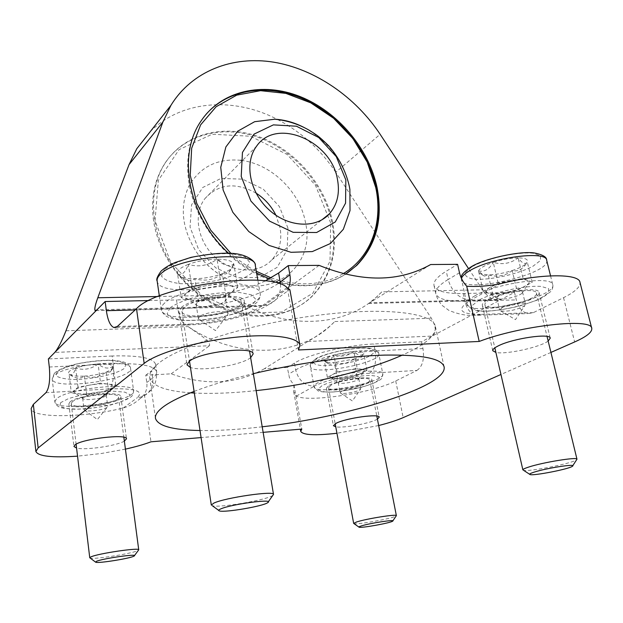 <?xml version="1.0" encoding="UTF-8"?>
<svg xmlns="http://www.w3.org/2000/svg" width="623" height="623" viewBox="0 0 623 623"><rect width="100%" height="100%" fill="white"/><g stroke="black" fill="none" stroke-linecap="round" stroke-linejoin="round"><path stroke-width="0.47" stroke-dasharray="3.12 2.34" d="M294.461 363.108L287.312 367.438L289.399 377.546L291.299 381.447L293.963 384.858L293.69 391.54L296.369 396.088C308.268 402.847 372.85 392.911 395.73 380.957L416.951 370.42L369.447 373.278C350.936 374.259 323.952 380.637 314.272 386.221C304.702 385.777 298.51 380.357 295.684 369.969L294.461 363.108C307.848 354.549 347.073 344.986 373.8 343.974L421.522 341.778L432.261 336.077C436.552 332.698 436.248 326.748 431.342 318.221L335.727 172.275L380.155 134.303M287.312 367.438L264.464 368.699L307.91 341.466C315.106 337.331 322.286 332.355 329.45 326.545L334.824 321.538L329.824 326.312C296.423 357.088 236.413 359.276 188.138 326.584C197.421 333.469 211.018 340.906 209.499 345.734L54.793 352.439M293.963 384.858L301.797 429.083M263.132 432.346L201.089 437.587M264.464 368.699C236.872 384.282 205.777 385.987 171.177 373.831L145.766 375.233L146.779 382.483C147.34 386.821 146.53 390.777 144.357 394.343L150.953 441.816M378.675 425.54L336.942 433.265M145.766 375.233L151.638 370.708L152.674 378.044C153.367 383.745 151.887 388.604 148.235 392.638C145.299 395.644 141.662 397.318 137.34 397.661C144.271 391.026 134.926 388.113 109.29 388.908C113.067 384.555 114.375 376.206 113.207 363.863C140.23 362.983 154.714 365.646 156.669 371.853C156.91 373.792 155.579 375.856 152.674 378.044L146.779 382.483M49.303 367.017L113.207 363.863L112.171 355.998C139.147 355.219 153.624 358.015 155.602 364.393C155.851 366.379 154.527 368.481 151.638 370.708M112.171 355.998L48.368 358.934M171.177 373.831L209.499 345.734M144.357 394.343L139.996 398.642C135.526 402.917 129.958 406.025 123.307 407.979C85.569 417.62 31.391 418.594 31.166 408.532M125.41 449.121L101.666 453.451L77.548 456.161M148.959 300.543L176.504 299.928L177.843 308.813C179.424 318.158 182.228 323.586 186.261 325.081L190.085 324.085C216.812 323.337 250.29 314.849 262.774 305.426C267.96 305.215 272.235 303.331 275.607 299.772C255.866 315.542 218.914 323.796 186.261 325.081L115.816 327.457M265.196 280.95C242.931 291.619 206.719 299.32 176.504 299.928M319.101 265.367L264.393 305.48L96.954 309.81M430.672 264.534L368.621 303.479L377.055 296.61L381.79 291.883L482.49 289.804C486.68 295.816 491.43 299.258 496.741 300.122L501.351 299.351L514.505 292.358L463.208 293.511C445.694 293.799 435.968 291.143 434.021 285.536C433.219 281.518 437.299 276.737 446.255 271.192L457.594 264.331M288.2 288.48L287.616 289.555L298.479 349.97M381.79 291.883L376.635 296.875C342.206 329.022 279.026 330.626 227.496 295.076C236.95 301.392 247.191 305.161 258.218 306.376L264.393 305.48M347.704 272.757C323.353 289.905 286.198 290.45 253.148 272.251C220.145 254.02 194.508 218.245 188.894 182.64C185.522 159.239 189.314 139.015 200.271 121.968L205.948 114.453M228.571 253.218C237.207 261.255 246.568 267.898 256.637 273.154M269.377 278.839C298.292 288.908 323.649 287.374 345.438 274.237M482.49 289.804L468.496 268.536M307.91 341.466L432.261 336.077L501.351 299.351L369.673 302.762M150.221 131.663C181.612 99.999 234.193 96.736 277.321 119.39M277.562 119.515C301.306 132.029 320.689 149.613 335.727 172.275M514.505 292.358L516.303 299.897C518.437 307.817 522.331 312.38 527.969 313.571L533.327 312.653L563.542 297.662C575.185 291.829 580.659 286.712 579.982 282.312M550.934 352.423L500.947 374.478M416.951 370.42C422.534 366.511 424.536 359.222 422.962 348.569L421.522 341.778M287.616 289.555L289.897 289.75M377.413 419.115C370.747 423.274 343.452 428.328 335.75 426.841M124.351 441.115C116.657 445.834 85.374 450.429 76.574 448.085M548.162 341.061C540.001 347.315 505.783 354.728 495.885 352.454M250.648 357.703C241.218 365.242 201.891 371.666 190.467 367.508M194.088 391.415C210.403 385.162 230.152 379.251 253.32 373.675M262.205 426.794C238.921 429.535 218.19 430.781 200.014 430.516M153.562 220.682C150.626 198.651 154.457 179.471 165.033 163.133C184.642 133.641 224.21 124.366 259.861 137.963C295.567 151.576 324.692 186.028 331.942 222.948C337.222 252.595 330.361 277.227 311.383 296.828C289.578 317.8 252.767 322.722 219.086 307.069C185.436 291.439 158.764 256.287 153.562 220.682M332.651 222.395C325.385 185.444 296.229 150.953 260.492 137.317C224.817 123.697 185.21 132.972 165.593 162.486C142.457 196.486 153.414 253.958 191.471 287.787C229.272 321.943 283.761 324.225 312.084 296.346C331.078 276.721 337.939 252.074 332.651 222.395M256.037 193.099C235.587 181.893 218.533 183.754 204.874 198.659C192.928 214.164 197.522 241.342 215.254 257.229C232.831 273.302 258.895 274.136 271.846 259.861C279.416 251.225 282.172 240.595 280.101 227.948L275.934 215.278M287.927 228.034L279.4 206.556L263.28 189.19L242.518 179.144L220.947 178.451L202.716 187.5L191.573 204.803L190.046 227.045L198.675 249.659L215.729 267.828L237.558 277.726L259.526 277.445L277.188 267.322L287.219 249.652L287.927 228.034M349.892 189.431L349.41 186.768C343.312 160.905 328.344 141.219 304.515 127.707M230.853 253.343C238.749 260.492 247.238 266.48 256.318 271.301M271.137 277.881C298.362 287.008 322.379 285.607 343.195 273.676M330.681 222.933L315.378 185.124L287.047 154.426L250.516 136.235L212.124 134.241L179.074 149.629L158.343 180.343L155.049 220.706L170.663 262.19L202.023 295.473L241.997 313.198L281.658 312.045L312.871 293.184L330.011 261.294L330.681 222.933M240.774 160.306C217.365 158.226 200.053 166.839 188.839 186.145C179.486 207.007 182.002 228.953 196.385 251.972C203.908 262.828 213.323 271.348 224.63 277.523C269.011 302.871 316.095 267.571 305.504 222.613C300.239 192.421 272.259 164.674 242.44 160.539M181.293 307.528C192.343 296.813 244.777 291.774 244.255 301.267C247.424 312.653 179.619 323.539 178.957 311.695L181.293 307.528M487.879 299.616C502.006 291.447 539.027 286.284 539.043 292.421C542.033 300.675 483.059 313.906 482.342 305.247C482.046 303.681 483.892 301.805 487.879 299.616M69.94 402.014C76.831 395.122 121.742 390.504 120.862 396.664C122.91 403.548 68.803 411.157 68.849 403.906L69.94 402.014M329.263 385.255C338.99 379.524 372.219 375.186 371.806 379.633C373.784 385.115 326.561 393.931 326.429 388.113L329.263 385.255M190.529 392.809C165.601 391.112 151.989 385.995 149.699 377.46C149.068 373.185 152.222 368.31 159.161 362.851C181.106 345.243 250.508 323.711 317.901 315.254C385.357 306.695 433.351 312.863 435.415 326.569C436.209 335.369 425.205 344.869 402.396 355.071M256.154 390.613C233.033 393.09 212.427 393.9 194.337 393.043M217.022 259.191C206.82 259.378 197.257 261.107 188.325 264.378C198.589 267.423 208.152 265.694 217.022 259.191C223.478 265.554 229.077 267.181 233.827 264.074C232.441 260.928 226.842 259.3 217.022 259.191L220.9 283.029L192.032 288.247L181.176 297.669L198.457 301.703L226.157 296.704L237.729 287.452L220.9 283.029M177.617 274.237C181.83 275.74 185.397 272.453 188.325 264.378C179.961 267.773 176.395 271.06 177.617 274.237L180.865 276.799C184.151 278.138 188.816 278.785 194.867 278.722C191.868 280.755 188.38 280.887 184.385 279.127L177.617 274.237L181.176 297.669M222.403 273.746L231.655 268.778L233.827 264.074L228.805 272.391L225.651 273.956L222.403 273.746C214.016 279.976 204.835 281.635 194.867 278.722C204.624 278.481 213.806 276.822 222.403 273.746L226.157 296.704M184.097 307.451L181.947 311.266C182.516 322.036 244.2 312.131 241.303 301.789C241.747 293.16 194.197 297.732 184.097 307.451M211.306 505.035L212.311 505.72C219.086 508.189 267.251 499.958 272.781 495.402M206.462 285.638C197.047 287.444 190.404 289.905 186.542 293.005C183.855 295.481 184.174 297.467 187.5 298.954L189.906 299.71C195.778 300.925 203.246 300.753 212.303 299.204C221.297 297.498 227.823 295.138 231.881 292.125L232.239 291.829C235.354 288.932 234.412 286.744 229.404 285.264C223.618 283.909 215.971 284.033 206.462 285.638M237.729 287.452L233.827 264.074M192.032 288.247L188.325 264.378M198.457 301.703L194.867 278.722M199.477 316.663L198.332 318.587L199.819 319.981C204.718 322.309 222.318 319.607 226.795 315.845L228.073 313.813C228.236 309.623 204.694 311.936 199.477 316.663M197.242 302.326L196.113 304.312L197.709 305.815C202.825 308.268 220.628 305.418 224.701 301.509L225.744 299.585C225.884 295.224 202.42 297.451 197.242 302.326M518.102 257.875C510.393 258.023 502.115 259.518 493.252 262.353C502.457 264.985 510.743 263.49 518.102 257.875C522.191 263.381 525.259 264.798 527.307 262.127C528.397 259.386 525.329 257.969 518.102 257.875L523.063 278.442L498.089 282.943L483.175 291.198L492.879 294.819L516.973 290.474L532.229 282.351L523.063 278.442M478.511 270.935C484.273 272.204 489.187 269.346 493.252 262.353C484.717 265.297 479.803 268.155 478.511 270.935L478.565 272.485L480.325 273.855L488.245 274.883L484.367 276.106L478.511 270.935L483.175 291.198M512.215 270.561C519.068 268.295 523.772 265.928 526.318 263.459L524.94 265.491C521.163 269.969 516.926 271.659 512.215 270.561C505.214 275.973 497.224 277.414 488.245 274.883C495.698 274.688 503.688 273.248 512.215 270.561L516.973 290.474M489.966 299.562C486.322 301.555 484.639 303.269 484.904 304.694C485.551 312.575 539.199 300.527 536.45 293.036C536.419 287.468 502.839 292.14 489.966 299.562M522.884 469.898L523.53 470.295C528.491 472.063 572.576 463.38 576.563 459.813M510.572 280.693C502.348 282.258 495.682 284.399 490.566 287.11C485.956 289.796 485.122 291.766 488.074 293.02L488.159 293.051C491.602 294.111 497.193 293.978 504.926 292.646C512.815 291.159 519.348 289.095 524.535 286.448L528.195 283.932C529.659 282.398 529.488 281.23 527.689 280.412C524.418 279.213 518.71 279.306 510.572 280.693M532.229 282.351L527.307 262.127M498.089 282.943L493.252 262.353M492.879 294.819L488.245 274.883M502.27 307.544L499.646 310.098L500.627 310.9C506.849 311.765 514.209 310.441 522.713 306.929L524.955 305.441L525.477 304.297C525.446 301.594 508.82 303.915 502.27 307.544M499.373 295.177L496.78 297.81L497.832 298.674C501.92 300.442 519.029 296.579 521.965 293.207L522.518 291.977C522.456 289.165 505.876 291.447 499.373 295.177M353.895 351.458L333.889 355.055C341.163 357.259 347.829 356.06 353.895 351.458C357.851 355.531 361.122 356.231 363.707 353.553C363.552 351.917 360.281 351.216 353.895 351.458L357.181 368.427L337.09 372.04L327.387 377.413L337.471 379.119L356.987 375.607L366.986 370.288L357.181 368.427M324.272 360.655C328.048 362.181 331.257 360.32 333.889 355.055C327.55 357.104 324.349 358.973 324.272 360.655L325.447 361.846C327.184 362.555 330.151 362.804 334.356 362.586C332.643 364.4 330.533 364.712 328.025 363.521L324.272 360.655L327.387 377.413M353.794 359.089C358.42 357.657 361.488 356.216 363.014 354.783L361.457 356.963C359.136 359.541 356.582 360.25 353.794 359.089C347.984 363.552 341.505 364.72 334.356 362.586L353.794 359.089L356.987 375.607M331.078 385.131L328.492 387.747C328.601 393.035 371.557 385.014 369.743 380.038C370.101 375.996 339.948 379.929 331.078 385.131M353.669 523.406L353.996 523.624C357.119 524.932 393.674 518.297 396.142 515.961M347.136 370.233C340.555 371.472 335.579 372.975 332.199 374.742C329.824 376.105 329.411 377.149 330.961 377.865L332.464 378.27C335.937 378.768 340.859 378.465 347.229 377.367C353.591 376.175 358.505 374.711 361.955 372.967L363.785 371.721C364.876 370.599 364.323 369.813 362.119 369.361C358.708 368.808 353.716 369.104 347.136 370.233M366.986 370.288L363.707 353.553M337.09 372.04L333.889 355.055M337.471 379.119L334.356 362.586M341.42 391.353L340.08 392.654L340.579 393.105C342.868 394.297 355.297 392.326 359.323 390.138L360.74 388.799C360.896 386.836 345.929 388.807 341.42 391.353M339.496 381.159L338.172 382.499L338.694 382.989C341.412 384.43 356.457 381.619 358.459 379.29L358.77 378.644C358.918 376.604 343.982 378.535 339.496 381.159M98.107 364.019C89.735 364.51 82.259 365.857 75.671 368.061C83.575 370.545 91.059 369.198 98.107 364.019C103.683 368.536 108.729 369.252 113.222 366.168C111.276 364.424 106.237 363.707 98.107 364.019L100.56 383.153L78.015 387.21L71.357 392.996L86.729 394.655L108.55 390.73L115.714 385.006L100.56 383.153M69.083 374.127C71.7 375.934 73.896 373.909 75.671 368.061C69.558 370.319 67.362 372.336 69.083 374.127L70.025 374.719C72.836 375.957 77.634 376.409 84.417 376.082C80.663 378.753 76.388 378.675 71.583 375.833L69.083 374.127L71.357 392.996M106.144 372.165L112.568 368.98L113.222 366.168L110.1 372.017L106.144 372.165C99.415 377.172 92.181 378.48 84.417 376.082C92.492 375.576 99.727 374.275 106.144 372.165L108.55 390.73M72.237 401.866L71.232 403.603C71.17 410.183 120.387 403.268 118.518 397.015C119.297 391.415 78.537 395.605 72.237 401.866M89.759 557.772L90.203 558.083C94.221 559.742 135.144 553.084 138.392 550.265M89.284 385.185C81.963 386.572 77.088 388.215 74.659 390.13C73.421 391.236 73.545 392.163 75.033 392.887L79.105 393.829C84.3 394.312 90.475 393.931 97.64 392.692C104.703 391.369 109.531 389.764 112.101 387.888L112.265 387.755C114.157 385.964 112.802 384.741 108.2 384.087C103.029 383.542 96.729 383.908 89.284 385.185M115.714 385.006L113.222 366.168M78.015 387.21L75.671 368.061M86.729 394.655L84.417 376.082M84.603 408.805L84.066 409.669L84.728 410.331C87.859 412.091 104.212 409.848 107.156 407.271L107.748 406.344C108.091 403.626 87.866 405.752 84.603 408.805M83.186 397.303L82.657 398.206L83.357 398.922C86.636 400.768 103.114 398.471 105.778 395.807L106.276 394.927C106.595 392.101 86.418 394.149 83.186 397.303M395.73 380.957L403.167 417.628M369.447 373.278C374.797 369.291 376.713 361.846 375.186 350.928C348.428 352.034 309.117 361.558 295.684 369.969L288.511 374.228M422.962 348.569L375.186 350.928L373.8 343.974M278.232 283.473C258.825 296.922 214.164 308.003 177.843 308.813L135.16 309.935M280.475 284.213C280.95 290.388 279.322 295.582 275.607 299.772L289.368 289.734M157.923 296.517L227.496 295.076M334.824 321.538L431.342 318.221M65.968 330.782L188.138 326.584M563.542 297.662L574.64 341.957M117.288 326.514L190.085 324.085M287.024 287.592L262.774 305.426M470.653 300.06C459.556 299.056 452.041 292.21 448.108 279.525C439.106 284.984 435.002 289.672 435.781 293.589C437.696 299.056 447.415 301.61 464.945 301.252C467.016 309.39 470.778 314.078 476.229 315.308L481.4 314.381C459.424 314.405 455.841 309.623 470.653 300.06L500.152 283.8M459.494 272.765L448.108 279.525L446.255 271.192M463.208 293.511L464.945 301.252L516.303 299.897M533.327 312.653L481.4 314.381M123.307 407.979L137.34 397.661M45.915 392.716L109.29 388.908M296.369 396.088L314.272 386.221M164.34 269.525L161.521 276.098C164.106 279.898 170.445 282.429 180.538 283.675C192.071 284.002 204.266 282.92 217.131 280.42C229.326 277.212 238.819 273.341 245.61 268.809L249.698 262.252L245.088 256.871L232.317 253.826C220.308 253.257 207.35 254.332 193.434 257.042C180.413 260.578 170.71 264.736 164.34 269.525M157.136 280.918C158.701 300.52 260.173 284.361 255.305 265.414M164.589 303.097C162.12 305.317 161.014 307.373 161.287 309.288C162.65 327.503 264.791 311.087 260.149 293.519C261.177 278.902 180.732 286.588 164.589 303.097M170.024 307.817L167.089 313.844C169.635 317.255 175.982 319.435 186.129 320.386C197.732 320.479 210.029 319.272 223.011 316.764C235.338 313.634 244.964 309.95 251.871 305.706L256.1 299.671L251.552 294.858L238.741 292.319C226.663 292.023 213.588 293.231 199.531 295.941C186.355 299.39 176.519 303.346 170.024 307.817M471.923 266.808L465.264 272.539C464.524 275.872 467.484 278.099 474.126 279.213C489.927 280.373 517.573 274.315 532.922 266.27L540.39 260.554L540.554 255.874L533.086 253.234C517.137 251.614 486.758 258.397 471.923 266.808M461.479 278.512L461.448 279.937C462.905 294.235 551.207 274.097 546.675 260.235M475.006 295.754C469.166 299.048 466.471 301.875 466.923 304.226C468.138 317.504 557.04 297.584 552.765 284.75C552.835 275.288 496.056 283.216 475.006 295.754M479.476 299.827L472.655 305.153C471.845 308.19 474.757 310.161 481.4 311.056C497.247 311.819 525.142 305.823 540.741 298.246L548.38 292.927L548.661 288.675L541.231 286.409C525.259 285.217 494.569 291.922 479.476 299.827M316.936 358.498L313.268 362.119C313.875 364.105 317.317 365.304 323.586 365.701C337.97 365.771 360.086 361.075 370.35 355.741L374.594 352.104C374.509 350.009 371.37 348.701 365.179 348.164C350.547 347.883 326.725 353.007 316.936 358.498M314.506 362.041C311.593 363.785 310.238 365.312 310.456 366.628C310.924 376.253 381.813 362.968 378.792 353.794C379.399 346.404 328.827 352.789 314.506 362.041M318.252 382.491C315.308 384.15 313.93 385.582 314.124 386.797C314.459 395.714 385.707 382.421 382.826 373.948C383.55 367.087 332.744 373.714 318.252 382.491M321.943 385.723L318.197 389.064C318.766 390.855 322.2 391.867 328.485 392.116C342.915 391.914 365.187 387.265 375.591 382.257L379.929 378.893C379.882 377.001 376.759 375.864 370.56 375.498C355.881 375.513 331.872 380.583 321.943 385.723M57.09 371.908L56.21 375.801C59.177 377.904 64.994 379.134 73.662 379.493C92.578 379.415 116.454 374.221 124.25 368.442L125.955 364.517C123.619 362.282 118.105 360.904 109.407 360.39C99.376 360.53 88.972 361.636 78.179 363.692C68.304 366.192 61.272 368.925 57.09 371.908M53.687 375.926L52.184 378.924C52.503 390.948 133.68 379.789 130.534 368.325C131.951 358.132 63.601 364.634 53.687 375.926M56.382 398.993L54.84 401.796C55.058 412.94 136.639 401.461 133.61 390.87C135.144 381.401 66.435 388.378 56.382 398.993M60.704 402.614L59.769 406.149L65.758 408.47L77.268 409.171L92.002 408.174L107.195 405.682L120.091 402.162L128.26 398.245L130.036 394.671L124.834 392.147L113.456 391.236L98.115 392.171L82.01 394.795L68.608 398.549L60.704 402.614M293.698 391.54L300.356 429.208M155.602 364.393L156.669 371.853C156.856 381.502 154.045 388.433 148.235 392.638L139.996 398.642M95.926 310.62L258.218 306.368M200.271 121.968L200.91 121.212M368.621 303.479L496.741 300.122M311.383 296.828L312.084 296.346M165.033 163.133L165.593 162.486M271.846 259.861L321.795 219.896M204.874 198.659L256.575 146.195M196.385 251.972C203.861 262.657 213.276 271.176 224.63 277.523M377.055 296.61L376.635 296.875M434.021 285.536L435.781 293.589C436.972 298.222 439.176 302.225 442.392 305.597L448.833 310.355C458.668 314.436 467.795 316.095 476.229 315.308L527.969 313.571M149.699 377.46L155.446 418.282M435.415 326.569L444.113 366.861M178.957 311.695L186.962 364.798M244.255 301.267L253.117 354.028M482.342 305.247L492.762 350.718M539.043 292.421L550.234 338.172M68.849 403.906L73.935 446.489M120.862 396.664L126.469 438.841M326.429 388.113L333.383 425.688M371.806 379.633L379.197 417.184M184.377 279.135L180.865 276.799M228.805 272.391L231.655 268.778M159.34 295.956L161.287 309.288C161.474 311.516 163.179 313.844 166.411 316.266C169.074 317.808 173.576 319.101 179.922 320.152C189.205 320.962 201.377 320.323 216.446 318.236L235.767 313.494L246.716 309.21C251.684 306.586 255.282 304.071 257.509 301.68C259.791 298.386 260.671 295.66 260.149 293.519L257.875 280.319M181.947 311.266L189.493 361.106M241.303 301.789L249.589 351.341M267.672 502.683L268.225 501.904M219.444 510.93L218.681 510.369M199.819 319.981L215.511 330.603L227.091 315.604M196.113 304.312L198.332 318.587M225.744 299.585L228.073 313.813M224.701 301.509L232.239 291.829M197.709 305.815L187.5 298.954M484.367 276.106L480.715 274.011M524.948 265.491L526.318 263.459M550.553 275.849L552.765 284.75C553.185 287.039 552.523 289.298 550.779 291.533L542.968 297.335L536.925 300.208L519.847 305.971C504.91 309.405 492.816 311.196 483.573 311.352C477.748 311.009 473.776 310.355 471.658 309.405L466.923 304.226L461.3 278.123M484.904 304.694L494.826 347.852M536.45 293.036L547.033 336.436M572.412 466.269L572.724 465.786M530.126 474.586L529.636 474.267M500.627 310.9L515.478 319.615L524.955 305.441M496.78 297.81L499.646 310.098M522.518 291.977L525.477 304.297M521.965 293.207L528.195 283.932M497.832 298.674L488.159 293.051M328.017 363.536L325.447 361.846M361.465 356.971L363.014 354.783M315.44 359.074C322.169 353.825 354.978 346.365 369.369 348.28C375.513 349.176 378.659 351.014 378.792 353.794L382.826 373.948C381.151 376.744 388.448 378.839 361.659 387.265C348.639 390.185 338.063 391.82 329.917 392.186C323.641 392.062 319.739 391.665 318.197 391.003L314.124 386.797L310.456 366.628C309.413 364.985 311.072 362.469 315.44 359.074M328.492 387.747L335.182 423.765M369.743 380.038L376.806 416.039M340.579 393.105L352.361 400.947L360.444 389.398M338.172 382.499L340.08 392.654M358.77 378.644L360.74 388.799M358.459 379.29L363.785 371.721M338.694 382.989L330.961 377.865M71.583 375.84L70.025 374.719M110.1 372.017L112.568 368.98M54.357 373.348C56.958 370.989 59.099 369.532 67.65 366.386C77.82 362.929 99.205 359.557 113.627 360.398C125.441 361.597 125.939 363.007 128.291 364.416L130.534 368.325L133.61 390.87C132.193 393.222 138.742 396.913 111.003 404.895C98.675 407.465 86.823 408.922 75.461 409.28C66.373 408.743 61.054 408.018 59.512 407.107C56.872 405.9 55.315 404.125 54.84 401.796L52.184 378.924L54.357 373.348M71.232 403.603L76.107 444.199M118.518 397.015L123.845 437.26M84.728 410.331L97.39 419.536L107.288 407.162M82.657 398.206L84.066 409.669M106.276 394.927L107.748 406.344M105.778 395.807L112.265 387.755M83.357 398.922L75.033 392.887"/><path stroke-width="0.93" d="M336.942 433.265C314.942 435.711 302.871 435.072 300.738 431.365L301.797 429.083L263.132 432.346M201.089 437.587L150.953 441.816C144.154 444.417 135.643 446.847 125.41 449.121M500.947 374.478L403.167 417.628C396.983 420.315 388.822 422.955 378.675 425.54M77.548 456.161C52.122 457.874 38.237 456.316 35.893 451.504L31.166 408.532L33.346 404.382L45.915 392.716C49.24 388.277 50.37 379.711 49.303 367.017L48.368 358.934L105.147 301.524L106.362 310.698L135.16 309.935M35.893 451.504L38.159 447.914L144.17 363.419C156.544 353.296 195.567 341.716 233.166 337.518C270.826 333.243 298.791 337.051 299.912 345.274L298.479 349.97L479.204 341.451C520.851 325.525 592.333 317.566 591.764 328.391C592.271 332.129 586.57 336.654 574.64 341.957L550.934 352.423M106.362 310.698C107.787 320.347 110.302 325.954 113.892 327.519L117.288 326.514L136.507 308.681L144.17 363.419M105.147 301.524L148.959 300.543M591.764 328.391L579.982 282.312C579.079 273.256 539.674 273.583 500.152 283.8C487.817 286.128 476.665 286.93 466.705 286.206C463.084 282.305 460.685 277.827 459.494 272.765L457.594 264.331L430.672 264.534C399.039 282.274 361.846 282.554 319.101 265.367L288.231 265.6L278.582 273.03L265.196 280.95M466.705 286.206L479.204 341.451M288.231 265.6L289.89 274.774C290.754 279.766 290.193 284.337 288.2 288.48M96.954 309.81L95.171 310.643C94.252 309.436 95.132 305.145 97.803 297.763L157.923 296.517M150.221 131.663L136.803 148.702L129.016 164.651L65.968 330.782C61.809 341.256 58.079 348.475 54.793 352.439M205.948 114.453C228.773 88.349 268.949 83.35 304.382 99.423C339.854 115.567 368.419 150.937 376.276 188.232C382.296 219.569 375.537 245.462 355.998 265.912L347.704 272.757M345.438 274.237L356.808 265.351C376.354 244.886 383.114 218.969 377.079 187.601C368.855 148.539 337.876 111.719 300.255 96.627C262.711 81.558 221.227 90.436 200.91 121.212C176.776 155.789 188.52 216.983 228.571 253.218M256.637 273.154L269.377 278.839M468.496 268.536L380.155 134.303C355.429 96.947 315.254 69.153 273.894 62.207C232.644 55.478 192.024 70.944 170.92 105.373L162.876 122.085L97.803 297.763M299.912 345.274L289.897 289.75L287.024 287.592C270.904 270.172 157.269 285.716 136.507 308.681M335.75 426.841L333.383 425.688L336.311 423.173C346.256 418.033 379.757 413.392 379.197 417.184L377.413 419.115M76.574 448.085L73.935 446.489L75.072 444.853C82.15 438.794 127.489 433.585 126.469 438.841L124.351 441.115M495.885 352.454L492.762 350.718C492.52 349.394 494.444 347.735 498.532 345.749C513.04 338.382 550.459 332.931 550.234 338.172L548.162 341.061M190.467 367.508L186.962 364.798L189.423 361.161C200.84 351.691 253.904 345.897 253.117 354.028L250.648 357.703M200.014 430.516C172.68 430.034 157.821 425.953 155.446 418.282C154.901 414.606 158.18 410.323 165.282 405.425C171.839 400.971 181.441 396.306 194.088 391.415M253.32 373.675C297.226 363.201 347.938 356.107 384.687 355.102C422.02 354.596 441.832 358.513 444.113 366.861C448.069 386.548 346.513 417.394 262.205 426.794M275.934 215.278C271.363 206.049 264.728 198.651 256.037 193.099M337.502 179.642C331.584 140.915 276.448 116.992 256.575 146.195C244.068 162.572 249.504 192.055 268.832 209.647C287.997 227.442 315.908 228.914 329.403 213.814C337.284 204.687 339.987 193.294 337.502 179.642M345.835 179.922L336.288 156.63L318.758 137.543L296.423 126.204L273.38 124.873L254.052 134.116L242.44 152.464L241.226 176.426L250.913 201.073L269.557 221.118L293.137 232.324L316.624 232.511L335.26 221.983L345.563 203.176L345.835 179.922M304.515 127.707C294.811 122.63 284.898 119.795 274.79 119.211L254.651 121.695L237.674 131.219L225.869 146.958L220.752 167.307L223.12 189.976L232.831 212.295L248.779 231.546L269.011 245.415L291.058 252.307L312.31 251.583L330.361 243.531L343.335 229.295L350.017 210.574L349.892 189.431L349.316 186.254C345.827 171.138 338.974 157.689 328.765 145.914C318.221 135.425 315.962 134.591 309.14 130.199C298.495 124.109 287.039 120.449 274.79 119.211M343.195 273.676C371.074 257.385 383.277 222.45 375.755 187.562L367.204 162.081L352.82 138.454L333.593 118.253L310.768 102.85L285.864 93.388L260.562 90.678L236.693 95.148L216.126 106.743L200.622 124.849L191.666 148.235L190.249 175.11L196.712 203.223L210.644 230.105L230.853 253.343M256.318 271.301L271.137 277.881M242.44 160.539L240.774 160.306M402.396 355.071C366.48 371.176 308.12 385.076 256.154 390.613M194.337 393.043L190.529 392.809M268.225 501.904L273.513 494.421C274.852 490.48 225.222 497.629 213.876 503.088L211.306 505.035L189.493 361.106M220.783 508.905C218.548 509.871 218.097 510.541 219.444 510.93C224.662 512.799 263.389 506.172 267.672 502.683C275.311 498.338 231.289 504.116 220.783 508.905M572.724 465.786L576.976 459.206C577.755 456.682 542.874 462.336 528.732 467.048C524.753 468.332 522.798 469.283 522.884 469.898L494.826 347.852M534.37 472.07C530.235 473.387 528.818 474.22 530.126 474.586C533.973 475.925 569.36 468.987 572.412 466.269C577.287 463.387 546.963 467.99 534.37 472.07M392.864 520.875L396.368 515.642C397.217 513.819 366.16 518.749 356.582 521.981L353.669 523.406L335.182 423.765M361.215 525.96C359.152 526.606 358.451 527.035 359.113 527.229C361.511 528.218 390.8 522.907 392.692 521.132C396.22 519.146 369.587 523.219 361.215 525.96M134.412 555.661L138.734 549.829C139.988 547.29 97.842 553.497 90.919 556.907L89.759 557.772L76.107 444.199M96.363 561.362L95.755 562.265C98.831 563.527 131.648 558.161 134.155 556.012C139.163 553.31 102.616 558.457 96.363 561.362M33.346 404.382L38.159 447.914M278.582 273.03L280.194 282.071L278.232 283.473M289.89 274.774L280.194 282.071L280.475 284.213M129.016 164.651L162.876 122.085M160.345 274.322C157.915 276.659 156.848 278.863 157.136 280.918C156.069 279.509 157.37 276.262 161.053 271.169C164.394 268.007 169.043 265.141 175.008 262.563L191.082 257.346C206.992 254.262 219.872 252.907 229.747 253.273C247.962 253.569 256.481 262.626 255.305 265.414C256.115 249.737 176.208 256.824 160.345 274.322M461.3 278.123C460.623 275.584 463.605 272.017 470.24 267.415C482.319 259.028 520.057 250.594 534.581 253.008C542.812 254.69 546.838 257.097 546.675 260.235C546.542 250.064 490.106 257.766 469.353 270.943C464.672 273.731 462.04 276.254 461.479 278.512M300.356 429.208L300.738 431.365M95.171 310.643L95.926 310.62M355.998 265.912L356.808 265.351M136.803 148.702L170.92 105.373M321.795 219.896L329.403 213.814M113.892 327.519L115.816 327.457M157.136 280.918L159.34 295.956M255.305 265.414L257.875 280.319M249.589 351.341L273.513 494.421M218.681 510.369L212.311 505.72M546.675 260.235L550.553 275.849M547.033 336.436L576.976 459.206M529.636 474.267L523.53 470.295M376.806 416.039L396.368 515.642M358.864 527.05L353.996 523.624M123.845 437.26L138.734 549.829M95.42 562.016L90.203 558.083"/></g></svg>
